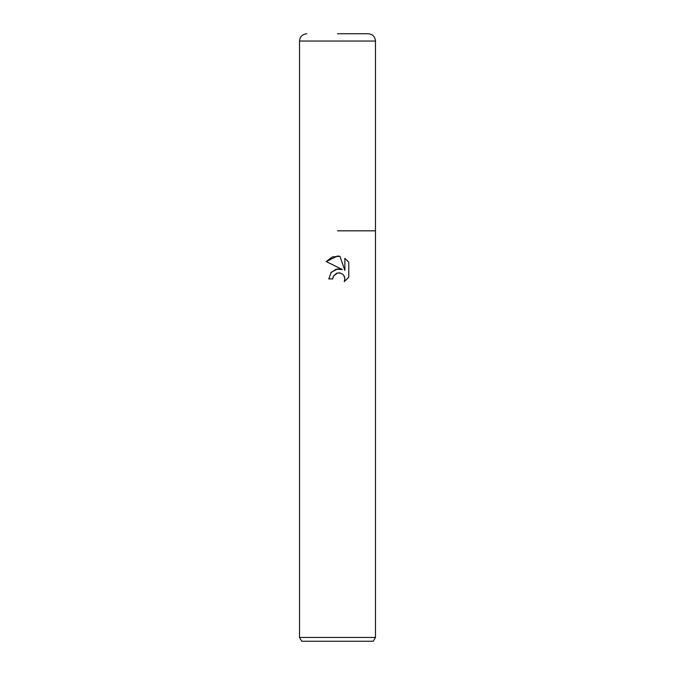 <?xml version="1.0" encoding="UTF-8"?>
<svg xmlns="http://www.w3.org/2000/svg" width="675" height="675" viewBox="0 0 675 675"><rect width="100%" height="100%" fill="white"/><g stroke="black" fill="none" stroke-linecap="round" stroke-linejoin="round"><path stroke-width="1.01" d="M337.5 272.962L333.399 276.159L332.758 278.918L328.767 278.918L331.239 272.261L337.5 268.937L342.335 269.519L326.219 261.579L337.5 256.019L339.947 256.281L344.874 270.456L344.874 258.314L348.781 262.271L348.781 277.248L344.242 281.585L344.883 278.876L344.427 276.556L343.111 274.59L341.145 273.274L337.5 272.962L340.149 272.962M375.469 637.453L373.275 641.25L301.725 641.25L299.531 637.453L375.469 637.453L375.469 41.04C375.038 36.61 372.608 34.18 368.179 33.75L337.5 33.75M337.5 230.825L375.469 230.825L337.5 230.825M332.758 278.918L333.163 276.691M339.947 256.281L332.277 256.947L326.219 261.579M348.781 262.271L344.866 258.314M342.335 269.519L336.007 269.241L330.775 272.835M333.399 276.159L336.631 273.223M343.963 275.67L344.883 278.876L344.25 281.585L348.781 277.239M299.531 637.453L299.531 41.04L375.469 41.04M299.531 41.04C299.962 36.61 302.392 34.18 306.821 33.75"/></g></svg>
